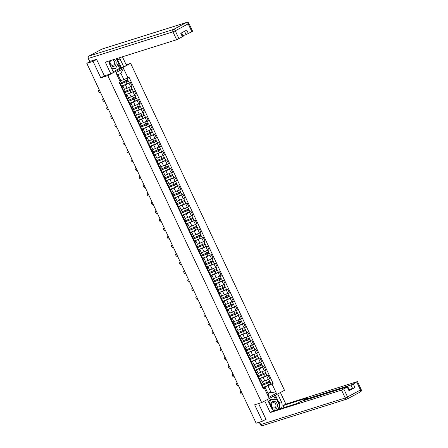 <?xml version="1.0" encoding="UTF-8"?>
<svg xmlns="http://www.w3.org/2000/svg" width="448" height="448" viewBox="0 0 448 448"><rect width="100%" height="100%" fill="white"/><g stroke="black" fill="none" stroke-linecap="round" stroke-linejoin="round"><path stroke-width="0.67" d="M126.157 64.753L130.637 63.342L107.811 75.628L261.671 402.595L254.66 404.802L262.399 421.243L256.144 423.209L86.811 63.358L93.066 61.393L100.8 77.834L107.811 75.628M261.671 402.595L284.497 390.309L130.637 63.342M86.811 63.358L89.88 61.488M96.65 59.461L93.066 61.393M262.399 421.243L265.983 419.317M262.186 381.954L269.797 378.778L268.083 375.138L263.15 377.474L259.958 378.476M259.661 379.669L261.374 383.314L262.478 382.57L260.764 378.93L259.162 379.943M261.374 383.314L260.876 383.583M266.974 375.486L268.083 375.138M259.431 379.277L260.764 378.93M258.138 373.346L265.748 370.171L264.034 366.531L259.095 368.866L255.909 369.869M256.827 374.976L258.429 373.962L256.715 370.322L255.114 371.336M255.142 370.16A3.674 0.314 -25.2 0 0 255.22 370.126L264.034 366.531M255.382 370.67L256.715 370.322M254.089 364.739L261.699 361.564L259.986 357.924L255.046 360.259L251.86 361.262M252.773 366.369L254.38 365.355L252.666 361.715L251.059 362.723M258.871 358.271L259.986 357.924M251.328 362.062L252.666 361.715M250.04 356.132L257.65 352.957L255.937 349.317L250.998 351.652L247.811 352.654M248.724 357.762L250.326 356.748L248.612 353.108L247.01 354.116M254.822 349.664L255.937 349.317M247.279 353.455L248.612 353.108M245.986 347.525L253.596 344.35L251.882 340.71L246.949 343.045L243.757 344.047M244.675 349.154L246.277 348.141L244.563 344.501L242.962 345.509M242.99 344.338A3.674 0.314 -25.2 0 0 243.068 344.305L251.882 340.71M243.23 344.848L244.563 344.501M241.937 338.918L249.547 335.742L247.834 332.102L242.894 334.438L239.708 335.44M240.626 340.547L242.228 339.534L240.514 335.894L238.913 336.902M246.725 332.45L247.834 332.102M239.176 336.241L240.514 335.894M237.888 330.31L245.498 327.135L243.785 323.495L238.846 325.83L235.659 326.833M236.572 331.94L238.174 330.926L236.46 327.286L234.858 328.294M234.886 327.124A3.674 0.314 -25.2 0 0 234.97 327.09L243.785 323.495M235.127 327.634L236.46 327.286M233.839 321.703L241.45 318.528L239.736 314.888L234.797 317.223L231.61 318.226M232.523 323.333L234.125 322.319L232.411 318.674L230.81 319.687M238.622 315.235L239.736 314.888M231.078 319.026L232.411 318.674M229.785 313.096L237.395 309.921L235.682 306.281L230.742 308.616L227.556 309.618M228.474 314.726L230.076 313.712L228.362 310.066L226.761 311.08M234.573 306.628L235.682 306.281M227.03 310.419L228.362 310.066M225.736 304.489L233.346 301.314L231.633 297.674L226.694 300.009L223.507 301.011M224.426 306.118L226.027 305.105L224.314 301.459L222.712 302.473M222.74 301.302A3.674 0.314 -25.2 0 0 222.818 301.269L231.633 297.674M222.975 301.806L224.314 301.459M221.687 295.882L229.298 292.706L227.584 289.066L222.645 291.402L219.458 292.404M220.371 297.511L221.973 296.498L220.259 292.852L218.658 293.866M226.47 289.414L227.584 289.066M218.926 293.199L220.259 292.852M217.638 287.274L225.243 284.099L223.53 280.459L218.596 282.794L215.404 283.797M216.322 288.904L217.924 287.89L216.21 284.245L214.609 285.258M214.637 284.088A3.674 0.314 -25.2 0 0 214.721 284.054L223.53 280.459M214.878 284.592L216.21 284.245M213.584 278.667L221.194 275.492L219.481 271.852L214.542 274.187L211.355 275.19M212.274 280.297L213.875 279.283L212.162 275.638L210.56 276.651M218.372 272.199L219.481 271.852M210.829 275.985L212.162 275.638M209.535 270.06L217.146 266.885L215.432 263.245L210.493 265.58L207.306 266.582M208.219 271.69L209.826 270.676L208.113 267.03L206.506 268.044M214.323 263.592L215.432 263.245M206.774 267.378L208.113 267.03M205.486 261.453L213.097 258.278L211.383 254.638L203.258 257.975M204.17 263.077L205.772 262.069L204.058 258.423L202.457 259.437M202.485 258.266A3.674 0.314 -25.2 0 0 202.569 258.233L211.383 254.638M202.726 258.77L204.058 258.423M201.432 252.846L209.042 249.67L207.329 246.03L202.395 248.36L199.203 249.368M200.122 254.47L201.723 253.462L200.01 249.816L198.408 250.83M206.22 246.378L207.329 246.03M198.677 250.163L200.01 249.816M197.383 244.238L204.994 241.063L203.28 237.423L195.154 240.761M196.073 245.862L197.674 244.854L195.961 241.209L194.359 242.222M202.171 237.77L203.28 237.423M194.628 241.556L195.961 241.209M193.334 235.631L200.945 232.456L199.231 228.816L191.106 232.154M192.018 237.255L193.62 236.247L191.906 232.602L190.305 233.615M198.117 229.163L199.231 228.816M190.574 232.949L191.906 232.602M189.286 227.024L196.896 223.849L195.182 220.203L190.243 222.538L187.057 223.546M187.97 228.648L189.571 227.634L187.858 223.994L186.256 225.008M194.068 220.556L195.182 220.203M186.525 224.342L187.858 223.994M185.231 218.417L192.842 215.242L191.128 211.596L186.194 213.931L183.002 214.934M183.921 220.041L185.522 219.027L183.809 215.387L182.207 216.401M190.019 211.949L191.128 211.596M182.476 215.734L183.809 215.387M181.182 209.81L188.793 206.634L187.079 202.989L182.14 205.324L178.954 206.326M179.872 211.434L181.474 210.42L179.76 206.78L178.158 207.794M185.97 203.342L187.079 202.989M178.422 207.127L179.76 206.78M177.134 201.202L184.744 198.027L183.03 194.382L178.091 196.717L174.905 197.719M175.818 202.826L177.419 201.813L175.706 198.173L174.104 199.186M174.132 198.01A3.674 0.314 -25.2 0 0 174.216 197.982L183.03 194.382M174.373 198.52L175.706 198.173M173.085 192.595L180.695 189.42L178.982 185.774L174.042 188.11L170.856 189.112M171.769 194.219L173.37 193.206L171.657 189.566L170.055 190.579M177.867 186.127L178.982 185.774M170.324 189.913L171.657 189.566M169.03 183.988L176.641 180.813L174.927 177.167L169.988 179.502L166.802 180.505M167.72 185.612L169.322 184.598L167.608 180.958L166.006 181.972M173.818 177.52L174.927 177.167M166.275 181.306L167.608 180.958M164.982 175.381L172.592 172.206L170.878 168.56L165.939 170.895L162.753 171.898M163.671 177.005L165.273 175.991L163.559 172.351L161.958 173.365M161.986 172.189A3.674 0.314 -25.2 0 0 162.064 172.161L170.878 168.56M162.221 172.698L163.559 172.351M160.933 166.774L168.543 163.598L166.83 159.953L161.89 162.288L158.704 163.29M159.617 168.398L161.218 167.384L159.505 163.744L157.903 164.758M165.715 160.306L166.83 159.953M158.172 164.091L159.505 163.744M156.878 158.166L164.489 154.991L162.775 151.346L157.842 153.681L154.65 154.683M155.568 159.79L157.17 158.777L155.456 155.137L153.854 156.15M153.882 154.974A3.674 0.314 -25.2 0 0 153.961 154.946L162.775 151.346M154.123 155.484L155.456 155.137M152.83 149.559L160.44 146.384L158.726 142.738L153.787 145.074L150.601 146.076M151.519 151.183L153.121 150.17L151.407 146.53L149.806 147.543M157.618 143.091L158.726 142.738M150.074 146.877L151.407 146.53M148.781 140.952L156.391 137.777L154.678 134.131L149.738 136.466L146.552 137.469M147.465 142.576L149.072 141.562L147.358 137.922L145.751 138.936M153.563 134.484L154.678 134.131M146.02 138.27L147.358 137.922M145.242 132.182L152.342 129.17L150.629 125.524L145.69 127.859L142.503 128.862M143.416 133.969L145.018 132.955L143.304 129.315L141.702 130.329M141.73 129.153A3.674 0.314 -25.2 0 0 141.814 129.125L150.629 125.524M141.971 129.662L143.304 129.315M140.678 123.738L148.288 120.557L146.574 116.917L141.641 119.252L138.449 120.254M139.367 125.362L140.969 124.348L139.255 120.708L137.654 121.722M145.466 117.27L146.574 116.917M137.922 121.055L139.255 120.708M136.629 115.13L144.239 111.95L142.526 108.31L137.586 110.645L134.4 111.647M135.318 116.754L136.92 115.741L135.206 112.101L133.605 113.114M133.633 111.938A3.674 0.314 -25.2 0 0 133.711 111.91L142.526 108.31M133.874 112.448L135.206 112.101M132.58 106.518L140.19 103.342L138.477 99.702L133.538 102.038L130.351 103.04M131.264 108.147L132.866 107.134L131.152 103.494L129.55 104.507M137.362 100.055L138.477 99.702M129.819 103.841L131.152 103.494M128.531 97.91L136.142 94.735L134.428 91.095L129.489 93.43L126.302 94.433M127.215 99.54L128.817 98.526L127.103 94.886L125.502 95.9M125.53 94.724A3.674 0.314 -25.2 0 0 125.614 94.696L134.428 91.095M125.77 95.234L127.103 94.886M124.477 89.303L132.087 86.128L130.374 82.488L125.44 84.823L122.248 85.826M123.166 90.933L124.768 89.919L123.054 86.279L121.453 87.293M121.481 86.117A3.674 0.314 -25.2 0 0 121.559 86.089L130.374 82.488M121.722 86.626L123.054 86.279M267.848 393.159L270.939 392.19L267.954 385.84L264.012 387.083M263.48 387.884L265.121 387.369L268.106 393.714L270.939 392.19L276.399 393.288L268.727 397.415L264.365 388.142L265.121 387.369M120.764 80.595L123.855 79.621L120.87 73.276L118.037 74.799L121.022 81.144L119.196 82.499L263.295 388.724L264.365 388.142M120.271 81.922L115.909 72.654L123.575 68.522L127.938 77.795L123.855 79.621M267.954 385.84L273.112 383.438L129.013 77.218L127.938 77.795M272.037 384.014L276.399 393.288M104.67 75.751L100.8 77.834M271.023 384.093L273.112 383.438M268.727 397.415L268.106 393.714M120.87 73.276L123.575 68.522M118.037 74.799L115.909 72.654M262.136 385.185L261.783 385.504M262.108 386.204L262.657 386.131L262.22 386.445M263.514 388.108L263.155 388.427M241.164 391.367L240.738 391.502A1.406 0.75 -118.3 0 0 240.671 391.53A1.406 0.75 -118.3 0 0 240.649 393.064A1.406 0.75 -118.3 0 0 241.937 394.038L242.357 393.91M262.074 385.33L270.099 382.122L271.034 384.11L263.323 387.341A3.674 0.314 -25.2 0 1 263.239 387.374M261.806 385.56A3.674 0.314 -25.2 0 0 262.388 385.358L270.099 382.122M268.884 381.679L269.287 382.542M261.867 384.451A3.674 0.314 -25.2 0 0 261.946 384.418L269.657 381.186L268.783 379.327M262.203 381.982L262.696 381.797M269.472 381.349L269.853 382.161M258.087 376.578L257.729 376.897M258.059 377.597L258.608 377.524L258.171 377.838M259.465 379.501L259.106 379.82M237.11 382.76L236.69 382.894A1.406 0.75 -118.3 0 0 236.622 382.922A1.406 0.75 -118.3 0 0 236.594 384.457A1.406 0.75 -118.3 0 0 237.882 385.431L238.308 385.297M254.038 367.97L253.68 368.29M254.01 368.99L254.554 368.917L254.122 369.23M255.416 370.894L255.058 371.213M233.061 374.153L232.641 374.287A1.406 0.75 -118.3 0 0 232.568 374.315A1.406 0.75 -118.3 0 0 232.546 375.85A1.406 0.75 -118.3 0 0 233.834 376.824L234.254 376.69M277.704 393.966L281.366 401.755A6.888 5.802 72.5 0 1 281.378 408.419M267.428 399.498L271.096 407.288A6.888 5.802 72.5 0 0 274.243 410.665M264.734 400.949L270.194 412.541L272.888 411.09L296.453 403.676L300.91 401.486L347.732 386.753L349.686 390.242L348.97 390.723L354.95 387.509L349.367 389.57M284.099 407.562L283.158 405.563L285.852 404.113L357.185 381.668L353.287 383.975L354.95 387.509M280.398 392.521L285.852 404.113M270.194 412.541L341.522 390.096L348.023 386.708M352.638 388.539L350.974 385.011L304.153 399.745L306.723 398.149L283.158 405.563M350.974 385.011L353.287 383.975M265.132 419.77L266.062 419.479L258.574 403.57M275.425 395.192L278.886 402.539L281.366 401.755M278.897 409.203A6.888 5.802 72.5 0 0 279.658 406.022M279.653 405.714A6.888 5.802 72.5 0 0 278.886 402.539M276.73 399.902L274.697 395.584M275.582 399.767L273.834 396.049M109.038 61.012A6.888 5.802 72.5 0 0 109.81 64.534L113.495 72.374L110.802 73.819L105.325 62.182L176.658 39.732L172.945 31.842L88.413 58.442L89.813 61.421L96.572 59.298L104.362 75.846L110.802 73.819M116.872 58.548A6.888 5.802 72.5 0 1 117.6 59.791L120.081 59.007A6.888 5.802 72.5 0 0 119.353 57.764M120.081 59.007L123.766 66.842L126.459 65.391L122.416 56.801M113.21 71.758L119.61 68.314L123.766 66.842M182.84 35.672L186.105 34.647L184.526 31.282M191.89 31.746L188.177 23.856L188.894 23.369L192.606 31.259L186.105 34.647M181.53 32.894L183.154 36.344L176.658 39.732M188.418 33.611L186.754 30.083L180.774 33.298L182.437 36.831M89.813 61.421L88.122 58.486L88.413 58.442A1.837 1.546 -107.5 0 1 89.006 56.05L173.533 29.45L186.452 22.495L101.926 49.095L89.006 56.05A1.837 0.974 61.7 0 0 88.911 56.09A1.837 1.837 0 0 0 88.122 58.486M117.6 59.791L121.285 67.626M120.557 68.018L118.345 63.325M119.61 68.314L117.768 64.389M275.75 408.789A3.976 3.354 72.5 0 0 277.032 403.609A3.976 3.354 72.5 0 0 272.373 401.615A3.976 3.354 72.5 0 0 271.096 406.801A3.976 3.354 72.5 0 0 275.75 408.789M274.848 407.775A2.722 2.296 72.5 0 0 275.806 404.426A2.722 2.296 72.5 0 0 272.871 402.724A2.722 2.296 72.5 0 0 272.535 402.864A2.722 2.296 72.5 0 0 271.572 406.213A2.722 2.296 72.5 0 0 274.506 407.921A2.722 2.296 72.5 0 0 274.848 407.775M268.66 402.114L270.004 399.644L271.258 399.246L276.931 399.93L279.731 405.882L277.732 409.567M269.142 403.138L271.258 399.246M109.542 60.855A3.976 3.354 72.5 0 0 110.611 65.229A3.976 3.354 72.5 0 0 114.464 66.041A3.976 3.354 72.5 0 0 114.514 59.287M110.785 60.463A2.722 2.296 72.5 0 0 110.426 63.773A2.722 2.296 72.5 0 0 113.221 65.167A2.722 2.296 72.5 0 0 113.562 65.027A2.722 2.296 72.5 0 0 114.677 62.21A2.722 2.296 72.5 0 0 112.526 59.914M116.362 58.705L118.446 63.134L115.578 68.41L114.324 68.807L111.67 68.488M115.578 68.41L111.395 67.911M258.02 376.723L266.045 373.514L266.98 375.502L259.269 378.734A3.674 0.314 -25.2 0 1 259.19 378.767M257.757 376.953A3.674 0.314 -25.2 0 0 258.339 376.751L266.045 373.514M264.835 373.072L265.238 373.934M257.813 375.844A3.674 0.314 -25.2 0 0 257.897 375.81L265.608 372.579L264.729 370.72M258.149 373.374L258.647 373.19M265.423 372.742L265.804 373.554M253.971 368.116L261.996 364.907L262.931 366.895M253.708 368.346A3.674 0.314 -25.2 0 0 254.285 368.144L261.996 364.907M260.786 364.465L261.19 365.327M253.764 367.237A3.674 0.314 -25.2 0 0 253.842 367.203L261.554 363.972L260.68 362.113M254.1 364.767L254.598 364.582M261.374 364.134L261.755 364.946M249.99 359.363L249.631 359.682M249.956 360.382L250.505 360.31L250.074 360.623M251.362 362.286L251.003 362.606M229.012 365.546L228.592 365.68A1.406 0.75 -118.3 0 0 228.519 365.708A1.406 0.75 -118.3 0 0 228.497 367.242A1.406 0.75 -118.3 0 0 229.785 368.217L230.205 368.082M245.935 350.756L245.577 351.075M245.907 351.775L246.456 351.702L246.019 352.016M247.313 353.679L246.954 353.998M224.963 356.938L224.538 357.073A1.406 0.75 -118.3 0 0 224.47 357.101A1.406 0.75 -118.3 0 0 224.442 358.635A1.406 0.75 -118.3 0 0 225.736 359.61L226.156 359.475M241.886 342.149L241.528 342.468M241.858 343.168L242.402 343.095L241.97 343.409M243.264 345.072L242.906 345.391M220.909 348.331L220.489 348.466A1.406 0.75 -118.3 0 0 220.422 348.494A1.406 0.75 -118.3 0 0 220.394 350.022A1.406 0.75 -118.3 0 0 221.682 351.002L222.107 350.868M249.922 359.503L257.947 356.3L258.882 358.288L251.171 361.519A3.674 0.314 -25.2 0 1 251.093 361.553M249.654 359.738A3.674 0.314 -25.2 0 0 250.236 359.537L257.947 356.3M256.732 355.858L257.141 356.72M249.715 358.63A3.674 0.314 -25.2 0 0 249.794 358.596L257.505 355.365L256.631 353.506M250.051 356.16L250.55 355.975M257.32 355.527L257.701 356.339M245.868 350.896L253.898 347.693L254.834 349.681L247.122 352.912A3.674 0.314 -25.2 0 1 247.038 352.946M245.605 351.131A3.674 0.314 -25.2 0 0 246.187 350.93L253.898 347.693M252.683 347.25L253.086 348.113M245.666 350.022A3.674 0.314 -25.2 0 0 245.745 349.989L253.456 346.758L252.582 344.898M246.002 347.553L246.495 347.368M253.271 346.92L253.652 347.732M241.819 342.289L249.844 339.086L250.779 341.074M241.556 342.524A3.674 0.314 -25.2 0 0 242.133 342.322L249.844 339.086M248.634 338.643L249.038 339.506M241.612 341.415A3.674 0.314 -25.2 0 0 241.696 341.382L249.407 338.15L248.528 336.291M241.948 338.946L242.446 338.761M249.222 338.313L249.603 339.125M237.77 333.682L245.795 330.478L246.73 332.466L239.019 335.698A3.674 0.314 -25.2 0 1 238.941 335.731M237.507 333.917A3.674 0.314 -25.2 0 0 238.084 333.715L245.795 330.478M244.586 330.036L244.989 330.898M237.563 332.808A3.674 0.314 -25.2 0 0 237.642 332.774L245.353 329.543L244.479 327.684M237.899 330.338L238.398 330.154M245.168 329.706L245.554 330.518M233.722 325.074L241.746 321.871L242.682 323.859M233.453 325.31A3.674 0.314 -25.2 0 0 234.035 325.108L241.746 321.871M240.531 321.429L240.934 322.291M233.514 324.201A3.674 0.314 -25.2 0 0 233.593 324.167L241.304 320.936L240.43 319.077M233.85 321.731L234.349 321.541M241.119 321.098L241.5 321.91M229.667 316.467L237.698 313.264L238.627 315.252L230.922 318.483A3.674 0.314 -25.2 0 1 230.838 318.517M229.404 316.702A3.674 0.314 -25.2 0 0 229.986 316.501L237.698 313.264M236.482 312.822L236.886 313.684M229.46 315.588A3.674 0.314 -25.2 0 0 229.544 315.56L237.255 312.329L236.382 310.47M229.802 313.124L230.294 312.934M237.07 312.491L237.451 313.303M225.618 307.86L233.643 304.657L234.578 306.645L226.867 309.876A3.674 0.314 -25.2 0 1 226.789 309.91M225.355 308.095A3.674 0.314 -25.2 0 0 225.932 307.894L233.643 304.657M232.434 304.214L232.837 305.077M225.411 306.981A3.674 0.314 -25.2 0 0 225.495 306.953L233.201 303.722L232.327 301.862M225.747 304.517L226.246 304.326M233.022 303.884L233.402 304.696M221.57 299.253L229.594 296.05L230.53 298.038M221.306 299.488A3.674 0.314 -25.2 0 0 221.883 299.286L229.594 296.05M228.379 295.607L228.788 296.47M221.362 298.374A3.674 0.314 -25.2 0 0 221.441 298.346L229.152 295.114L228.278 293.255M221.698 295.91L222.197 295.719M228.967 295.277L229.354 296.089M217.521 290.646L225.546 287.442L226.481 289.43L218.77 292.662A3.674 0.314 -25.2 0 1 218.686 292.695M217.252 290.881A3.674 0.314 -25.2 0 0 217.834 290.679L225.546 287.442M224.33 287L224.734 287.862M217.314 289.766A3.674 0.314 -25.2 0 0 217.392 289.738L225.103 286.507L224.23 284.648M217.65 287.302L218.142 287.112M224.918 286.67L225.299 287.482M213.466 282.038L221.491 278.835L222.426 280.823M213.203 282.274A3.674 0.314 -25.2 0 0 213.786 282.066L221.491 278.835M220.282 278.393L220.685 279.255M213.259 281.159A3.674 0.314 -25.2 0 0 213.343 281.131L221.054 277.9L220.175 276.041M213.601 278.695L214.094 278.505M220.87 278.062L221.25 278.874M209.418 273.431L217.442 270.228L218.378 272.216L210.666 275.447A3.674 0.314 -25.2 0 1 210.588 275.481M209.154 273.666A3.674 0.314 -25.2 0 0 209.731 273.459L217.442 270.228M216.233 269.786L216.636 270.648M209.21 272.552A3.674 0.314 -25.2 0 0 209.294 272.524L217 269.293L216.126 267.434M209.546 270.088L210.045 269.898M216.821 269.455L217.202 270.267M205.369 264.824L213.394 261.621L214.329 263.609L206.618 266.84A3.674 0.314 -25.2 0 1 206.539 266.874M205.106 265.059A3.674 0.314 -25.2 0 0 205.682 264.852L213.394 261.621M212.178 261.178L212.587 262.041M205.162 263.945A3.674 0.314 -25.2 0 0 205.24 263.917L212.951 260.686L212.078 258.826M205.498 261.481L205.996 261.29M212.766 260.848L213.153 261.66M201.32 256.217L209.345 253.014L210.28 255.002M201.051 256.452A3.674 0.314 -25.2 0 0 201.634 256.245L209.345 253.014M208.13 252.571L208.533 253.434M201.113 255.338A3.674 0.314 -25.2 0 0 201.191 255.31L208.902 252.078L208.029 250.219M201.449 252.874L201.942 252.683M208.718 252.241L209.098 253.053M197.266 247.61L205.29 244.406L206.226 246.394L198.514 249.626A3.674 0.314 -25.2 0 1 198.436 249.654M197.002 247.845A3.674 0.314 -25.2 0 0 197.585 247.638L205.29 244.406M204.081 243.964L204.484 244.826M197.058 246.73A3.674 0.314 -25.2 0 0 197.142 246.702L204.854 243.471L203.974 241.612M197.394 244.266L197.893 244.076M204.669 243.634L205.05 244.446M193.217 239.002L201.242 235.799L202.177 237.787L194.466 241.018A3.674 0.314 -25.2 0 1 194.387 241.046M192.954 239.238A3.674 0.314 -25.2 0 0 193.53 239.03L201.242 235.799M200.032 235.357L200.435 236.219M193.01 238.123A3.674 0.314 -25.2 0 0 193.088 238.095L200.799 234.864L199.926 233.005M193.346 235.659L193.844 235.469M200.62 235.026L201.001 235.838M189.168 230.395L197.193 227.192L198.128 229.18L190.417 232.411A3.674 0.314 -25.2 0 1 190.338 232.439M188.899 230.63A3.674 0.314 -25.2 0 0 189.482 230.423L197.193 227.192M195.978 226.75L196.386 227.612M188.961 229.516A3.674 0.314 -25.2 0 0 189.039 229.488L196.75 226.257L195.877 224.398M189.297 227.052L189.795 226.862M196.566 226.419L196.946 227.231M185.114 221.788L193.144 218.585L194.074 220.573L186.368 223.804A3.674 0.314 -25.2 0 1 186.284 223.832M184.85 222.023A3.674 0.314 -25.2 0 0 185.433 221.816L193.144 218.585M191.929 218.142L192.332 219.005M184.912 220.909A3.674 0.314 -25.2 0 0 184.99 220.881L192.702 217.65L191.828 215.79M185.248 218.445L185.741 218.254M192.517 217.812L192.898 218.624M181.065 213.181L189.09 209.978L190.025 211.966L182.314 215.197A3.674 0.314 -25.2 0 1 182.235 215.225M180.802 213.416A3.674 0.314 -25.2 0 0 181.378 213.209L189.09 209.978M187.88 209.535L188.283 210.398M180.858 212.302A3.674 0.314 -25.2 0 0 180.942 212.274L188.647 209.037L187.774 207.183M181.194 209.838L181.692 209.647M188.468 209.205L188.849 210.017M177.016 204.574L185.041 201.37L185.976 203.358L178.265 206.59A3.674 0.314 -25.2 0 1 178.186 206.618M176.753 204.809A3.674 0.314 -25.2 0 0 177.33 204.602L185.041 201.37M183.826 200.928L184.234 201.785M176.809 203.694A3.674 0.314 -25.2 0 0 176.887 203.666L184.598 200.43L183.725 198.576M177.145 201.23L177.643 201.04M184.414 200.598L184.8 201.41M237.838 333.542L237.479 333.861M237.81 334.561L238.353 334.488L237.922 334.796M239.21 336.465L238.857 336.784M216.86 339.724L216.44 339.858A1.406 0.75 -118.3 0 0 216.367 339.886A1.406 0.75 -118.3 0 0 216.345 341.415A1.406 0.75 -118.3 0 0 217.633 342.395L218.053 342.261M233.783 324.934L233.43 325.254M233.755 325.954L234.304 325.881L233.867 326.189M235.161 327.858L234.802 328.177M212.811 331.117L212.391 331.251A1.406 0.75 -118.3 0 0 212.318 331.279A1.406 0.75 -118.3 0 0 212.296 332.808A1.406 0.75 -118.3 0 0 213.584 333.788L214.004 333.654M229.734 316.327L229.376 316.646M229.706 317.341L230.255 317.268L229.818 317.582M231.112 319.25L230.754 319.57M208.762 322.51L208.337 322.644A1.406 0.75 -118.3 0 0 208.27 322.672A1.406 0.75 -118.3 0 0 208.242 324.201A1.406 0.75 -118.3 0 0 209.535 325.181L209.955 325.046M225.686 307.72L225.327 308.039M225.658 308.734L226.201 308.661L225.77 308.974M227.063 310.643L226.705 310.962M204.708 313.902L204.288 314.037A1.406 0.75 -118.3 0 0 204.221 314.065A1.406 0.75 -118.3 0 0 204.193 315.594A1.406 0.75 -118.3 0 0 205.481 316.574L205.906 316.439M221.637 299.113L221.278 299.432M221.603 300.126L222.152 300.054L221.721 300.367M223.009 302.036L222.656 302.355M200.659 305.295L200.239 305.43A1.406 0.75 -118.3 0 0 200.166 305.458A1.406 0.75 -118.3 0 0 200.144 306.986A1.406 0.75 -118.3 0 0 201.432 307.966L201.852 307.832M217.582 290.506L217.23 290.825M217.554 291.519L218.103 291.446L217.666 291.76M218.96 293.429L218.602 293.748M196.61 296.688L196.185 296.822A1.406 0.75 -118.3 0 0 196.118 296.85A1.406 0.75 -118.3 0 0 196.095 298.379A1.406 0.75 -118.3 0 0 197.383 299.359L197.803 299.225M213.534 281.898L213.175 282.218M213.506 282.912L214.054 282.839L213.618 283.153M214.911 284.822L214.553 285.141M192.556 288.081L192.136 288.215A1.406 0.75 -118.3 0 0 192.069 288.243A1.406 0.75 -118.3 0 0 192.041 289.772A1.406 0.75 -118.3 0 0 193.329 290.752L193.754 290.618M209.485 273.291L209.126 273.61M209.457 274.305L210 274.232L209.569 274.546M210.862 276.214L210.504 276.534M188.507 279.474L188.087 279.608A1.406 0.75 -118.3 0 0 188.014 279.636A1.406 0.75 -118.3 0 0 187.992 281.165A1.406 0.75 -118.3 0 0 189.28 282.145L189.7 282.01M205.436 264.684L205.078 265.003M205.402 265.698L205.951 265.625L205.52 265.938M206.808 267.607L206.455 267.926M184.458 270.866L184.038 271.001A1.406 0.75 -118.3 0 0 183.966 271.029A1.406 0.75 -118.3 0 0 183.943 272.558A1.406 0.75 -118.3 0 0 185.231 273.538L185.651 273.403M201.382 256.077L201.029 256.396M201.354 257.09L201.902 257.018L201.466 257.331M202.759 259L202.401 259.319M180.41 262.259L179.984 262.394A1.406 0.75 -118.3 0 0 179.917 262.422A1.406 0.75 -118.3 0 0 179.894 263.95A1.406 0.75 -118.3 0 0 181.182 264.93L181.602 264.796M197.333 247.47L196.974 247.789M197.305 248.483L197.854 248.41L197.417 248.724M198.71 250.393L198.352 250.712M176.355 253.652L175.935 253.786A1.406 0.75 -118.3 0 0 175.868 253.814A1.406 0.75 -118.3 0 0 175.84 255.343A1.406 0.75 -118.3 0 0 177.128 256.323L177.554 256.189M193.284 238.862L192.926 239.182M193.256 239.876L193.799 239.803L193.368 240.117M194.656 241.786L194.303 242.105M172.306 245.045L171.886 245.179A1.406 0.75 -118.3 0 0 171.814 245.207A1.406 0.75 -118.3 0 0 171.791 246.736A1.406 0.75 -118.3 0 0 173.079 247.716L173.499 247.582M189.23 230.255L188.877 230.574M189.202 231.269L189.75 231.196L189.319 231.51M190.607 233.178L190.249 233.498M168.258 236.438L167.838 236.572A1.406 0.75 -118.3 0 0 167.765 236.6A1.406 0.75 -118.3 0 0 167.742 238.129A1.406 0.75 -118.3 0 0 169.03 239.109L169.45 238.974M185.181 221.648L184.822 221.967M185.153 222.662L185.702 222.589L185.265 222.902M186.558 224.571L186.2 224.89M164.209 227.83L163.783 227.965A1.406 0.75 -118.3 0 0 163.716 227.993A1.406 0.75 -118.3 0 0 163.688 229.522A1.406 0.75 -118.3 0 0 164.982 230.502L165.402 230.367M181.132 213.041L180.774 213.36M181.104 214.054L181.647 213.982L181.216 214.295M182.51 215.964L182.151 216.283M160.154 219.223L159.734 219.352A1.406 0.75 -118.3 0 0 159.667 219.386A1.406 0.75 -118.3 0 0 159.639 220.914A1.406 0.75 -118.3 0 0 160.927 221.894L161.353 221.76M177.083 204.434L176.725 204.753M177.055 205.447L177.598 205.374L177.167 205.688M178.455 207.357L178.102 207.676M156.106 210.616L155.686 210.745A1.406 0.75 -118.3 0 0 155.613 210.778A1.406 0.75 -118.3 0 0 155.59 212.307A1.406 0.75 -118.3 0 0 156.878 213.287L157.298 213.153M173.029 195.826L172.676 196.146M173.001 196.84L173.55 196.767L173.113 197.081M174.406 198.75L174.048 199.069M152.057 202.009L151.637 202.138A1.406 0.75 -118.3 0 0 151.564 202.171A1.406 0.75 -118.3 0 0 151.542 203.7A1.406 0.75 -118.3 0 0 152.83 204.68L153.25 204.546M168.98 187.219L168.622 187.538M168.952 188.233L169.501 188.16L169.064 188.474M170.358 190.142L169.999 190.462M148.002 193.402L147.582 193.53A1.406 0.75 -118.3 0 0 147.515 193.564A1.406 0.75 -118.3 0 0 147.487 195.093A1.406 0.75 -118.3 0 0 148.781 196.073L149.201 195.938M164.931 178.606L164.573 178.931M164.903 179.626L165.446 179.553L165.015 179.866M166.309 181.535L165.95 181.854M143.954 184.794L143.534 184.923A1.406 0.75 -118.3 0 0 143.461 184.957A1.406 0.75 -118.3 0 0 143.438 186.486A1.406 0.75 -118.3 0 0 144.726 187.466L145.146 187.331M160.882 169.999L160.524 170.324M160.849 171.018L161.398 170.946L160.966 171.259M162.254 172.928L161.902 173.247M139.905 176.187L139.485 176.316A1.406 0.75 -118.3 0 0 139.412 176.35A1.406 0.75 -118.3 0 0 139.39 177.878A1.406 0.75 -118.3 0 0 140.678 178.858L141.098 178.724M172.967 195.966L180.992 192.763L181.927 194.751M172.698 196.202A3.674 0.314 -25.2 0 0 173.281 195.994L180.992 192.763M179.777 192.321L180.18 193.178M172.76 195.087A3.674 0.314 -25.2 0 0 172.838 195.059L180.55 191.822L179.676 189.969M173.096 192.623L173.589 192.433M180.365 191.99L180.746 192.802M168.913 187.359L176.938 184.156L177.873 186.144L170.167 189.375A3.674 0.314 -25.2 0 1 170.083 189.403M168.65 187.594A3.674 0.314 -25.2 0 0 169.232 187.387L176.938 184.156M175.728 183.714L176.131 184.57M168.706 186.48A3.674 0.314 -25.2 0 0 168.79 186.452L176.501 183.215L175.622 181.356M169.047 184.016L169.54 183.826M176.316 183.383L176.697 184.195M164.864 178.752L172.889 175.549L173.824 177.537L166.113 180.768A3.674 0.314 -25.2 0 1 166.034 180.796M164.601 178.987A3.674 0.314 -25.2 0 0 165.178 178.78L172.889 175.549M171.679 175.106L172.082 175.963M164.657 177.873A3.674 0.314 -25.2 0 0 164.741 177.845L172.446 174.608L171.573 172.749M164.993 175.409L165.491 175.218M172.267 174.776L172.648 175.588M160.815 170.145L168.84 166.942L169.775 168.93M160.552 170.38A3.674 0.314 -25.2 0 0 161.129 170.173L168.84 166.942M167.625 166.499L168.034 167.356M160.608 169.266A3.674 0.314 -25.2 0 0 160.686 169.238L168.398 166.001L167.524 164.142M160.944 166.802L161.442 166.611M168.213 166.169L168.599 166.981M156.828 161.392L156.475 161.717M156.8 162.411L157.349 162.338L156.912 162.652M158.206 164.321L157.847 164.64M135.856 167.58L135.43 167.709A1.406 0.75 -118.3 0 0 135.363 167.742A1.406 0.75 -118.3 0 0 135.341 169.271A1.406 0.75 -118.3 0 0 136.629 170.251L137.049 170.117M156.766 161.538L164.791 158.334L165.726 160.322L158.015 163.554A3.674 0.314 -25.2 0 1 157.931 163.582M156.498 161.773A3.674 0.314 -25.2 0 0 157.08 161.566L164.791 158.334M163.576 157.892L163.979 158.749M156.559 160.658A3.674 0.314 -25.2 0 0 156.638 160.63L164.349 157.394L163.475 155.534M156.895 158.194L157.388 158.004M164.164 157.562L164.545 158.368M152.779 152.785L152.421 153.104M152.751 153.804L153.3 153.731L152.863 154.045M154.157 155.714L153.798 156.033M131.802 158.973L131.382 159.102A1.406 0.75 -118.3 0 0 131.314 159.135A1.406 0.75 -118.3 0 0 131.286 160.664A1.406 0.75 -118.3 0 0 132.574 161.644L133 161.51M152.712 152.93L160.737 149.727L161.672 151.715M152.449 153.166A3.674 0.314 -25.2 0 0 153.031 152.958L160.737 149.727M159.527 149.285L159.93 150.142M152.505 152.051A3.674 0.314 -25.2 0 0 152.589 152.023L160.3 148.786L159.421 146.927M152.846 149.587L153.339 149.397M160.115 148.954L160.496 149.761M148.73 144.178L148.372 144.497M148.702 145.197L149.246 145.124L148.814 145.438M150.108 147.106L149.75 147.426M127.753 150.366L127.333 150.494A1.406 0.75 -118.3 0 0 127.26 150.528A1.406 0.75 -118.3 0 0 127.238 152.057A1.406 0.75 -118.3 0 0 128.526 153.037L128.946 152.902M148.663 144.323L156.688 141.12L157.623 143.102L149.912 146.339A3.674 0.314 -25.2 0 1 149.834 146.367M148.4 144.558A3.674 0.314 -25.2 0 0 148.977 144.351L156.688 141.12M155.478 140.678L155.882 141.534M148.456 143.444A3.674 0.314 -25.2 0 0 148.534 143.416L156.246 140.179L155.372 138.32M148.792 140.974L149.29 140.79M156.066 140.347L156.447 141.154M144.682 135.57L144.323 135.89M144.648 136.59L145.197 136.517L144.766 136.83M146.054 138.499L145.695 138.818M123.704 141.758L123.284 141.887A1.406 0.75 -118.3 0 0 123.211 141.921A1.406 0.75 -118.3 0 0 123.189 143.45A1.406 0.75 -118.3 0 0 124.477 144.424L124.897 144.295M144.614 135.716L152.639 132.513L153.574 134.495L145.863 137.732A3.674 0.314 -25.2 0 1 145.785 137.76M144.346 135.951A3.674 0.314 -25.2 0 0 144.928 135.744L152.639 132.513M151.424 132.07L151.833 132.927M144.407 134.837A3.674 0.314 -25.2 0 0 144.486 134.809L152.197 131.572L151.323 129.713M152.012 131.734L152.393 132.546M140.627 126.963L140.269 127.282M140.599 127.982L141.148 127.91L140.711 128.223M142.005 129.892L141.646 130.211M119.655 133.151L119.23 133.28A1.406 0.75 -118.3 0 0 119.162 133.308A1.406 0.75 -118.3 0 0 119.134 134.842A1.406 0.75 -118.3 0 0 120.428 135.817L120.848 135.688M140.56 127.109L148.59 123.906L149.526 125.888M140.297 127.338A3.674 0.314 -25.2 0 0 140.879 127.137L148.59 123.906M147.375 123.463L147.778 124.32M140.358 126.23A3.674 0.314 -25.2 0 0 140.437 126.202L148.148 122.965L147.274 121.106M140.694 123.76L141.187 123.575M147.963 123.127L148.344 123.939M136.578 118.356L136.22 118.675M136.55 119.375L137.094 119.302L136.662 119.616M137.956 121.285L137.598 121.604M115.601 124.544L115.181 124.673A1.406 0.75 -118.3 0 0 115.114 124.701A1.406 0.75 -118.3 0 0 115.086 126.235A1.406 0.75 -118.3 0 0 116.374 127.21L116.799 127.081M136.511 118.502L144.536 115.298L145.471 117.281L137.76 120.518A3.674 0.314 -25.2 0 1 137.682 120.546M136.248 118.731A3.674 0.314 -25.2 0 0 136.825 118.53L144.536 115.298M143.326 114.856L143.73 115.713M136.304 117.622A3.674 0.314 -25.2 0 0 136.388 117.594L144.099 114.358L143.22 112.498M136.64 115.153L137.138 114.968M143.914 114.52L144.295 115.332M132.53 109.749L132.171 110.068M132.502 110.768L133.045 110.695L132.614 111.009M133.902 112.672L133.549 112.997M111.552 115.931L111.132 116.066A1.406 0.75 -118.3 0 0 111.059 116.094A1.406 0.75 -118.3 0 0 111.037 117.628A1.406 0.75 -118.3 0 0 112.325 118.602L112.745 118.474M132.462 109.894L140.487 106.691L141.422 108.674M132.199 110.124A3.674 0.314 -25.2 0 0 132.776 109.922L140.487 106.691M139.278 106.249L139.681 107.106M132.255 109.015A3.674 0.314 -25.2 0 0 132.334 108.982L140.045 105.75L139.171 103.891M132.591 106.546L133.09 106.361M139.86 105.913L140.246 106.725M128.475 101.142L128.122 101.461M128.447 102.161L128.996 102.088L128.559 102.402M129.853 104.065L129.494 104.39M107.503 107.324L107.083 107.458A1.406 0.75 -118.3 0 0 107.01 107.486A1.406 0.75 -118.3 0 0 106.988 109.021A1.406 0.75 -118.3 0 0 108.276 109.995L108.696 109.866M128.414 101.287L136.438 98.084L137.374 100.066L129.662 103.303A3.674 0.314 -25.2 0 1 129.578 103.331M128.145 101.517A3.674 0.314 -25.2 0 0 128.727 101.315L136.438 98.084M135.223 97.642L135.632 98.498M128.206 100.408A3.674 0.314 -25.2 0 0 128.285 100.374L135.996 97.143L135.122 95.284M128.542 97.938L129.041 97.754M135.811 97.306L136.192 98.118M124.426 92.534L124.068 92.854M124.398 93.554L124.947 93.481L124.51 93.794M125.804 95.458L125.446 95.782M103.454 98.717L103.029 98.851A1.406 0.75 -118.3 0 0 102.962 98.879A1.406 0.75 -118.3 0 0 102.934 100.414A1.406 0.75 -118.3 0 0 104.227 101.388L104.647 101.259M124.359 92.68L132.39 89.477L133.319 91.459M124.096 92.91A3.674 0.314 -25.2 0 0 124.678 92.708L132.39 89.477M131.174 89.034L131.578 89.891M124.152 91.801A3.674 0.314 -25.2 0 0 124.236 91.767L131.947 88.536L131.074 86.677M124.494 89.331L124.986 89.146M131.762 88.698L132.143 89.51M120.378 83.927L120.019 84.246M120.35 84.946L120.893 84.874L120.462 85.187M121.755 86.85L121.397 87.17M99.4 90.11L98.98 90.244A1.406 0.75 -118.3 0 0 98.913 90.272A1.406 0.75 -118.3 0 0 98.885 91.806A1.406 0.75 -118.3 0 0 100.173 92.781L100.598 92.652M120.31 84.073L128.335 80.87L129.27 82.852M120.047 84.302A3.674 0.314 -25.2 0 0 120.624 84.101L128.335 80.87M127.126 80.427L127.529 81.284M120.103 83.194A3.674 0.314 -25.2 0 0 120.187 83.16L127.893 79.929L127.075 78.182M127.714 80.091L128.094 80.903M125.44 84.823L127.154 88.463M129.489 93.43L131.202 97.07M133.538 102.038L135.251 105.678M137.586 110.645L139.3 114.285M141.641 119.252L143.354 122.892M145.69 127.859L147.403 131.499M149.738 136.466L151.452 140.106M153.787 145.074L155.501 148.714M157.842 153.681L159.555 157.321M161.89 162.288L163.604 165.928M165.939 170.895L167.653 174.541M169.988 179.502L171.702 183.148M174.042 188.11L175.756 191.755M178.091 196.717L179.805 200.362M182.14 205.324L183.854 208.97M186.194 213.931L187.908 217.577M190.243 222.538L191.957 226.184M194.292 231.146L196.006 234.791M198.341 239.753L200.054 243.398M202.395 248.36L204.109 252.006M206.444 256.967L208.158 260.613M210.493 265.58L212.206 269.22M214.542 274.187L216.255 277.827M218.596 282.794L220.31 286.434M222.645 291.402L224.358 295.042M226.694 300.009L228.407 303.649M230.742 308.616L232.456 312.256M234.797 317.223L236.51 320.863M238.846 325.83L240.559 329.47M242.894 334.438L244.608 338.078M246.949 343.045L248.662 346.685M250.998 351.652L252.711 355.292M255.046 360.259L256.76 363.899M259.095 368.866L260.809 372.506M263.15 377.474L264.863 381.114M126 95.631L127.714 99.271M130.054 104.238L131.768 107.878M134.103 112.846L135.817 116.486M138.152 121.453L139.866 125.093M142.201 130.06L143.914 133.7M146.255 138.667L147.969 142.307M150.304 147.274L152.018 150.914M154.353 155.882L156.066 159.522M158.407 164.489L160.121 168.129M162.456 173.096L164.17 176.736M166.505 181.703L168.218 185.343M170.554 190.31L172.267 193.95M174.608 198.918L176.322 202.558M178.657 207.525L180.37 211.165M182.706 216.132L184.419 219.772M186.754 224.739L188.468 228.379M190.809 233.346L192.522 236.986M194.858 241.954L196.571 245.594M198.906 250.561L200.62 254.201M202.961 259.168L204.674 262.808M207.01 267.775L208.723 271.415M211.058 276.382L212.772 280.022M215.107 284.99L216.821 288.63M219.162 293.597L220.875 297.242M223.21 302.204L224.924 305.85M227.259 310.811L228.973 314.457M231.308 319.418L233.022 323.064M235.362 328.026L237.076 331.671M239.411 336.633L241.125 340.278M243.46 345.24L245.174 348.886M247.509 353.847L249.222 357.493M251.563 362.454L253.277 366.1M255.612 371.062L257.326 374.707M121.951 87.024L123.665 90.664M133.034 91.846L134.747 95.486M137.082 100.453L138.796 104.093M141.131 109.06L142.845 112.7M145.186 117.667L146.899 121.307M149.234 126.274L150.948 129.914M153.283 134.882L154.997 138.522M157.338 143.489L159.051 147.129M161.386 152.096L163.1 155.736M165.435 160.703L167.149 164.343M169.484 169.31L171.198 172.95M173.538 177.918L175.252 181.558M177.587 186.525L179.301 190.17M181.636 195.132L183.35 198.778M185.685 203.739L187.398 207.385M189.739 212.346L191.453 215.992M193.788 220.954L195.502 224.599M197.837 229.561L199.55 233.206M201.886 238.168L203.599 241.814M205.94 246.775L207.654 250.421M209.989 255.382L211.702 259.028M214.038 263.99L215.751 267.635M218.092 272.597L219.806 276.242M222.141 281.204L223.854 284.85M226.19 289.817L227.903 293.457M230.238 298.424L231.952 302.064M234.293 307.031L236.006 310.671M238.342 315.638L240.055 319.278M242.39 324.246L244.104 327.886M246.439 332.853L248.153 336.493M250.494 341.46L252.207 345.1M254.542 350.067L256.256 353.707M258.591 358.674L260.305 362.314M262.646 367.282L264.359 370.922M266.694 375.889L268.408 379.529M128.985 83.238L130.698 86.878M262.388 385.358L263.323 387.341M267.82 383.303L268.755 385.291M261.414 383.292L261.946 384.418M266.482 380.47L267.378 382.368M348.97 390.723L347.306 387.195M343.834 389.06L347.547 396.95L360.466 389.995L356.754 382.11M259.554 422.139L260.708 424.586L345.234 397.986L341.522 390.096M304.153 399.745L304.45 400.372M347.547 396.95L345.234 397.986A1.837 1.546 -107.5 0 0 347.155 399A1.837 1.837 0 0 0 347.474 398.866A1.837 0.974 -118.3 0 0 347.547 396.95M262.629 425.6A1.837 1.546 -107.5 0 1 260.708 424.586L260.417 424.631A1.837 1.837 0 0 0 262.629 425.6L347.155 399A1.837 1.546 -107.5 0 0 347.385 398.905A1.837 0.974 -118.3 0 0 347.474 398.866L360.399 391.91A1.837 1.837 0 0 0 361.189 389.514L360.466 389.995A1.837 0.974 61.7 0 1 360.399 391.91A1.837 0.974 61.7 0 1 360.304 391.95M188.894 23.369A1.837 1.837 0 0 0 186.682 22.4A1.837 1.546 -107.5 0 0 186.452 22.495A1.837 0.974 61.7 0 1 188.177 23.856L175.258 30.811L178.97 38.696M175.258 30.811A1.837 0.974 -118.3 0 0 173.533 29.45A1.837 1.546 -107.5 0 0 172.945 31.842L175.258 30.811M88.738 56.235A1.837 0.974 61.7 0 1 88.911 56.09L101.83 49.134A1.837 0.974 -118.3 0 1 101.926 49.095A1.837 1.546 -107.5 0 1 102.15 49A1.837 1.837 0 0 0 101.83 49.134A1.837 0.974 -118.3 0 0 101.752 49.19M258.339 376.751L259.269 378.734M263.766 374.696L264.701 376.684M257.365 374.685L257.897 375.81M262.433 371.862L263.329 373.761M254.285 368.144L255.22 370.126M259.717 366.089L260.652 368.077M253.316 366.078L253.842 367.203M258.384 363.255L259.274 365.148M228.592 365.68L228.978 365.473M250.236 359.537L251.171 361.519M255.668 357.482L256.603 359.47M249.262 357.47L249.794 358.596M254.335 354.648L255.226 356.541M246.187 350.93L247.122 352.912M251.619 348.874L252.554 350.862M245.213 348.863L245.745 349.989M250.281 346.041L251.177 347.934M242.133 342.322L243.068 344.305M247.565 340.267L248.5 342.255M241.164 340.256L241.696 341.382M246.232 337.434L247.128 339.326M238.084 333.715L239.019 335.698M243.516 331.66L244.451 333.648M237.115 331.649L237.642 332.774M242.183 328.826L243.074 330.719M234.035 325.108L234.97 327.09M239.467 323.053L240.402 325.041M233.061 323.042L233.593 324.167M238.134 320.219L239.025 322.112M229.986 316.501L230.922 318.483M235.418 314.446L236.348 316.434M229.012 314.434L229.544 315.56M234.08 311.606L234.976 313.505M225.932 307.894L226.867 309.876M231.364 305.838L232.299 307.826M224.963 305.827L225.495 306.953M230.031 302.999L230.927 304.898M221.883 299.286L222.818 301.269M227.315 297.231L228.25 299.214M220.914 297.22L221.441 298.346M225.982 294.392L226.873 296.29M217.834 290.679L218.77 292.662M223.266 288.624L224.202 290.606M216.86 288.613L217.392 289.738M221.934 285.785L222.824 287.683M213.786 282.066L214.721 284.054M219.218 280.017L220.147 281.999M212.811 280.006L213.343 281.131M217.879 277.178L218.775 279.076M209.731 273.459L210.666 275.447M215.163 271.41L216.098 273.392M208.762 271.398L209.294 272.524M213.83 268.57L214.721 270.469M205.682 264.852L206.618 266.84M211.114 262.802L212.05 264.785M204.714 262.791L205.24 263.917M209.782 259.963L210.672 261.862M201.634 256.245L202.569 258.233M207.066 254.195L208.001 256.178M200.659 254.184L201.191 255.31M205.727 251.356L206.623 253.254M197.585 247.638L198.514 249.626M203.011 245.588L203.946 247.57M196.61 245.577L197.142 246.702M201.678 242.749L202.574 244.647M193.53 239.03L194.466 241.018M198.962 236.981L199.898 238.963M192.562 236.97L193.088 238.095M197.63 234.142L198.52 236.04M189.482 230.423L190.417 232.411M194.914 228.374L195.849 230.356M188.507 228.362L189.039 229.488M193.581 225.534L194.471 227.433M185.433 221.816L186.368 223.804M190.865 219.766L191.8 221.749M184.458 219.755L184.99 220.881M189.526 216.927L190.422 218.826M181.378 213.209L182.314 215.197M186.81 211.159L187.746 213.142M180.41 211.142L180.942 212.274M185.478 208.32L186.374 210.218M177.33 204.602L178.265 206.59M182.762 202.552L183.697 204.534M176.361 202.535L176.887 203.666M181.429 199.713L182.319 201.611M208.337 322.644L208.723 322.437M200.239 305.43L200.626 305.222M188.087 279.608L188.474 279.401M184.038 271.001L184.425 270.794M179.984 262.394L180.37 262.181M171.886 245.179L172.273 244.966M159.734 219.352L160.121 219.145M139.485 176.316L139.871 176.109M173.281 195.994L174.216 197.982M178.713 193.939L179.648 195.927M172.306 193.928L172.838 195.059M177.38 191.106L178.27 193.004M169.232 187.387L170.167 189.375M174.664 185.332L175.594 187.32M168.258 185.321L168.79 186.452M173.326 182.498L174.222 184.397M165.178 178.78L166.113 180.768M170.61 176.725L171.545 178.713M164.209 176.714L164.741 177.845M169.277 173.891L170.167 175.79M161.129 170.173L162.064 172.161M166.561 168.118L167.496 170.106M160.16 168.106L160.686 169.238M165.228 165.284L166.118 167.182M157.08 161.566L158.015 163.554M162.512 159.51L163.447 161.498M156.106 159.499L156.638 160.63M161.174 156.677L162.07 158.575M153.031 152.958L153.961 154.946M158.458 150.903L159.393 152.891M152.057 150.892L152.589 152.023M157.125 148.07L158.021 149.968M148.977 144.351L149.912 146.339M154.409 142.296L155.344 144.284M148.008 142.285L148.534 143.416M153.076 139.462L153.966 141.361M144.928 135.744L145.863 137.732M150.36 133.689L151.295 135.677M143.954 133.678L144.486 134.809M149.027 130.855L149.918 132.754M119.23 133.28L119.616 133.073M140.879 127.137L141.814 129.125M146.311 125.082L147.246 127.07M139.905 125.07L140.437 126.202M144.973 122.248L145.869 124.146M136.825 118.53L137.76 120.518M142.257 116.474L143.192 118.462M135.856 116.463L136.388 117.594M140.924 113.641L141.82 115.539M132.776 109.922L133.711 111.91M138.208 107.867L139.143 109.855M131.807 107.856L132.334 108.982M136.875 105.034L137.766 106.932M128.727 101.315L129.662 103.303M134.159 99.26L135.094 101.248M127.753 99.249L128.285 100.374M132.826 96.426L133.717 98.325M124.678 92.708L125.614 94.696M130.11 90.653L131.046 92.641M123.704 90.642L124.236 91.767M128.772 87.819L129.668 89.718M98.98 90.244L99.366 90.037M120.624 84.101L121.559 86.089M126.056 82.046L126.991 84.034M119.734 82.208L120.187 83.16M124.729 79.229L125.619 81.11M262.214 385.19L261.341 383.331M263.592 388.114L262.657 386.131M258.166 376.583L257.292 374.724M259.538 379.506L258.608 377.524M254.111 367.976L253.238 366.117M255.489 370.899L254.554 368.917M361.189 389.514L357.476 381.623M260.417 424.631L259.286 422.223M303.862 399.79L304.175 400.462M186.682 22.4L102.15 49M250.062 359.369L249.189 357.51M251.44 362.292L250.505 360.31M228.519 365.708L228.973 365.467M246.014 350.762L245.14 348.902M247.391 353.685L246.456 351.702M241.965 342.154L241.086 340.295M243.337 345.078L242.402 343.095M237.91 333.547L237.037 331.688M239.288 336.47L238.353 334.488M233.862 324.94L232.988 323.081M235.239 327.863L234.304 325.881M229.813 316.333L228.939 314.474M231.19 319.256L230.255 317.268M208.27 322.672L208.723 322.426M225.764 307.726L224.885 305.866M227.136 310.649L226.201 308.661M221.71 299.118L220.836 297.259M223.087 302.042L222.152 300.054M200.166 305.458L200.62 305.211M217.661 290.511L216.787 288.652M219.038 293.434L218.103 291.446M213.612 281.904L212.738 280.045M214.984 284.827L214.054 282.839M209.558 273.297L208.684 271.438M210.935 276.22L210 274.232M188.014 279.636L188.468 279.39M205.509 264.69L204.635 262.83M206.886 267.613L205.951 265.625M183.966 271.029L184.419 270.782M201.46 256.082L200.586 254.223M202.838 259.006L201.902 257.018M179.917 262.422L180.37 262.175M197.411 247.475L196.532 245.616M198.783 250.398L197.854 248.41M193.357 238.868L192.483 237.009M194.734 241.791L193.799 239.803M171.814 245.207L172.267 244.961M189.308 230.261L188.434 228.402M190.686 233.184L189.75 231.196M185.259 221.654L184.386 219.794M186.637 224.577L185.702 222.589M181.21 213.046L180.331 211.187M182.582 215.97L181.647 213.982M159.667 219.386L160.115 219.139M177.156 204.439L176.282 202.58M178.534 207.362L177.598 205.374M173.107 195.832L172.234 193.973M174.485 198.755L173.55 196.767M169.058 187.225L168.185 185.366M170.436 190.148L169.501 188.16M165.01 178.618L164.13 176.758M166.382 181.541L165.446 179.553M160.955 170.01L160.082 168.151M162.333 172.934L161.398 170.946M139.412 176.35L139.866 176.103M156.906 161.403L156.033 159.544M158.284 164.326L157.349 162.338M152.858 152.796L151.984 150.937M154.23 155.719L153.3 153.731M148.803 144.189L147.93 142.33M150.181 147.112L149.246 145.124M144.754 135.576L143.881 133.722M146.132 138.505L145.197 136.517M140.706 126.969L139.832 125.115M142.083 129.898L141.148 127.91M119.162 133.308L119.616 133.067M136.657 118.362L135.778 116.502M138.029 121.29L137.094 119.302M132.602 109.754L131.729 107.895M133.98 112.683L133.045 110.695M128.554 101.147L127.68 99.288M129.931 104.076L128.996 102.088M124.505 92.54L123.631 90.681M125.882 95.469L124.947 93.481M120.456 83.933L119.661 82.247M121.828 86.862L120.893 84.874M98.913 90.272L99.361 90.031"/></g></svg>
